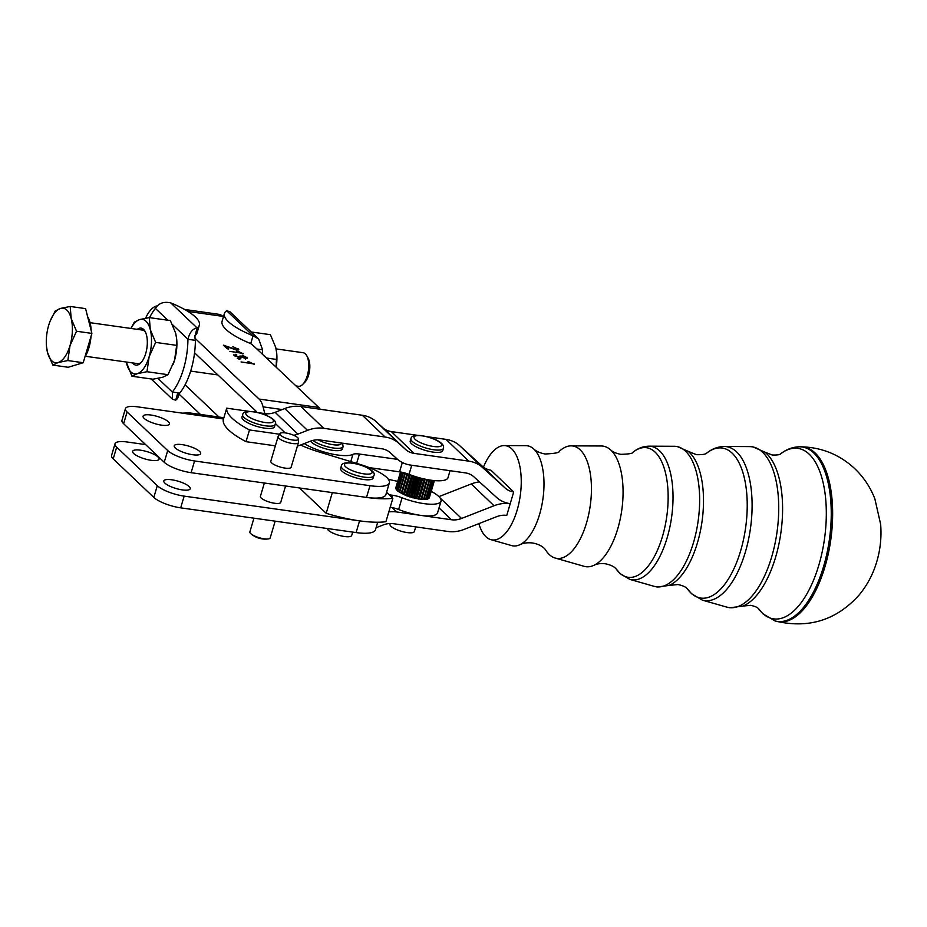 <?xml version="1.0" encoding="UTF-8"?>
<svg xmlns="http://www.w3.org/2000/svg" width="927" height="927" viewBox="0 0 927 927"><rect width="100%" height="100%" fill="white"/><g stroke="black" fill="none" stroke-linecap="round" stroke-linejoin="round"><path stroke-width="1.39" d="M545.308 549.491A56.756 25.771 -81.9 0 0 549.213 554.485A56.756 25.771 -81.9 0 0 555.134 558.031L584.126 566.316A60.892 27.648 -81.9 0 0 594.207 565.18A60.892 27.648 -81.9 0 0 617.764 528.749A60.892 27.648 -81.9 0 0 611.02 450.267A60.892 27.648 -81.9 0 0 610.603 449.885A60.892 27.648 -81.9 0 0 601.241 445.98L571.102 445.864A56.756 25.771 -81.9 0 0 559.282 451.322M478.877 523.639A47.59 21.611 -81.9 0 0 490.812 539.63L511.658 545.597A50.568 22.955 -81.9 0 0 520.024 544.647A50.568 22.955 -81.9 0 0 539.595 514.392A50.568 22.955 -81.9 0 0 533.987 449.236A50.568 22.955 -81.9 0 0 533.651 448.911A50.568 22.955 -81.9 0 0 525.876 445.667L504.195 445.586A47.59 21.611 -81.9 0 0 483.442 467.138M555.134 558.031A56.756 25.771 -81.9 0 0 586.501 523.002A56.756 25.771 -81.9 0 0 580.209 449.862A56.756 25.771 -81.9 0 0 571.102 445.864M490.812 539.63A47.59 21.611 -81.9 0 0 517.104 510.267A47.59 21.611 -81.9 0 0 504.195 445.586M274.496 426.733A16.953 4.67 -163.5 0 1 260.939 427.451A16.953 4.67 -163.5 0 1 243.314 419.815A16.953 4.67 -163.5 0 1 241.982 417.104L242.677 414.763A16.953 4.67 16.5 0 0 244.01 417.474A16.953 4.67 16.5 0 0 265.493 425.806A16.953 4.67 16.5 0 0 275.192 424.392L274.496 426.733M415.736 526.872L414.357 531.507A12.711 3.499 -163.5 0 1 404.381 532.075A12.711 3.499 -163.5 0 1 391.136 526.455A12.711 3.499 -163.5 0 1 389.977 524.276L390.209 523.512M442.724 450.673A16.953 4.67 -163.5 0 1 429.421 451.437A16.953 4.67 -163.5 0 1 411.75 443.952A16.953 4.67 -163.5 0 1 410.221 441.043L410.904 438.703A16.953 4.67 16.5 0 0 412.445 441.611A16.953 4.67 16.5 0 0 434.184 449.815A16.953 4.67 16.5 0 0 443.419 448.332L442.724 450.673M312.851 440.429A16.953 4.67 16.5 0 0 317.289 443.094A16.953 4.67 16.5 0 0 340.07 448.204A16.953 4.67 16.5 0 0 343.117 446.571L342.422 448.923A16.953 4.67 -163.5 0 1 332.99 450.371A16.953 4.67 -163.5 0 1 316.594 445.435A16.953 4.67 -163.5 0 1 310.475 441.159M352.689 532.086L351.692 535.435A12.711 3.499 -163.5 0 1 341.53 535.968A12.711 3.499 -163.5 0 1 328.309 530.244A12.711 3.499 -163.5 0 1 327.266 528.506M373.118 478.054A16.953 4.67 -163.5 0 1 359.56 478.761A16.953 4.67 -163.5 0 1 341.924 471.136A16.953 4.67 -163.5 0 1 340.603 468.425L341.298 466.072A16.953 4.67 16.5 0 0 342.619 468.784A16.953 4.67 16.5 0 0 364.114 477.127A16.953 4.67 16.5 0 0 373.801 475.702L373.118 478.054M426.837 479.502L420.962 499.352L420.313 499.12A16.953 4.67 -163.5 0 1 419.224 498.981A16.953 4.67 -163.5 0 1 419.062 498.958L424.763 479.074M424.16 478.946L418.216 498.993L417.625 498.726A16.953 4.67 -163.5 0 1 416.281 498.471L421.912 478.413M421.275 478.262L415.308 498.413L414.775 498.147A16.953 4.67 -163.5 0 1 413.384 497.799L418.934 477.637M418.286 477.451L411.855 497.393A16.953 4.67 -163.5 0 1 410.464 496.976L415.933 476.756M415.284 476.548L408.958 496.49A16.953 4.67 -163.5 0 1 407.613 496.015L407.023 495.945L412.99 475.794M412.364 475.586L406.177 495.458A16.953 4.67 -163.5 0 1 404.914 494.937L404.276 494.833L410.209 474.798M409.63 474.578L403.604 494.346A16.953 4.67 -163.5 0 1 402.469 493.801L401.797 493.639L407.66 473.848M407.138 473.662L401.321 493.187A16.953 4.67 -163.5 0 1 400.348 492.619L399.664 492.434L405.389 473.118M399.317 491.959A16.953 4.67 -163.5 0 1 398.622 491.449L397.95 491.229L403.465 472.596M397.718 490.696A16.953 4.67 -163.5 0 1 397.347 490.313L396.71 490.07L401.982 472.26M396.629 489.398A16.953 4.67 -163.5 0 1 396.547 489.259L395.968 488.992L400.985 472.063M369.259 467.625L399.572 471.843A12.711 3.499 -163.5 0 1 404.288 472.805A12.711 3.499 -163.5 0 1 409.039 474.357A29.664 8.181 16.5 0 0 431.148 480.221A29.664 8.181 16.5 0 0 447.973 477.729L450.047 470.696M431.217 491.368A29.664 8.181 -163.5 0 1 441.032 501.159A29.664 8.181 -163.5 0 1 402.098 497.787A12.711 3.499 16.5 0 0 397.347 496.246A12.711 3.499 16.5 0 0 392.631 495.273L389.178 494.798M441.032 501.159L437.556 512.874A29.664 8.181 -163.5 0 1 420.499 515.342A29.664 8.181 -163.5 0 1 398.633 509.514A12.711 3.499 16.5 0 0 393.871 507.961A12.711 3.499 16.5 0 0 392.098 507.532L396.733 511.959A33.905 28.725 133.7 0 0 388.819 511.913M356.64 463.396L359.409 454.045A12.711 3.499 16.5 0 0 355.47 453.813A12.711 3.499 16.5 0 0 352.92 454.346L350.765 461.611M297.382 446.119A33.905 28.725 -46.3 0 0 300.51 445.053L310.105 441.298A21.194 17.949 133.7 0 1 320.232 440.012L381.646 448.749A21.194 17.949 133.7 0 1 390.221 452.7L396.907 458.772A33.905 28.725 -46.3 0 0 410.626 465.087L434.381 468.471A29.664 8.181 16.5 0 0 434.612 468.506M151.194 460.313A13.778 3.801 -163.5 0 1 132.654 451.333A13.778 3.801 -163.5 0 1 140.533 450.186A13.778 3.801 -163.5 0 1 159.073 459.155A13.778 3.801 -163.5 0 1 151.194 460.313M161.611 425.157A13.778 3.801 -163.5 0 1 143.071 416.177A13.778 3.801 -163.5 0 1 150.939 415.029A13.778 3.801 -163.5 0 1 169.479 423.998A13.778 3.801 -163.5 0 1 161.611 425.157M182.376 489.908A13.778 3.801 -163.5 0 1 163.836 480.928A13.778 3.801 -163.5 0 1 171.704 479.78A13.778 3.801 -163.5 0 1 190.244 488.749A13.778 3.801 -163.5 0 1 182.376 489.908M192.781 454.751A13.778 3.801 -163.5 0 1 174.241 445.771A13.778 3.801 -163.5 0 1 182.121 444.624A13.778 3.801 -163.5 0 1 200.661 453.604A13.778 3.801 -163.5 0 1 192.781 454.751M300.591 445.03A42.375 11.68 16.5 0 0 318.297 451.716L360.418 464.543A33.905 9.34 16.5 0 1 389.363 482.863L385.899 494.578A33.905 9.34 -163.5 0 1 366.513 497.417L191.101 472.689L194.566 460.974A21.194 5.84 -163.5 0 1 178.969 456.826A21.194 5.84 -163.5 0 1 167.706 450.557L164.23 462.272A21.194 5.84 16.5 0 0 175.504 468.552A21.194 5.84 16.5 0 0 191.101 472.689M223.511 418.958L182.376 413.152L189.317 412.874L187.66 413.338M115.018 443.766L111.553 455.481A21.194 5.84 16.5 0 0 113.21 458.877L116.675 447.15A21.194 5.84 -163.5 0 1 115.018 443.766A21.194 5.84 -163.5 0 1 116.338 442.411A21.194 5.84 -163.5 0 1 127.138 441.994L145.62 444.601M157.289 485.702L153.824 497.428A21.194 5.84 16.5 0 0 165.087 503.697A21.194 5.84 16.5 0 0 180.684 507.845L184.16 496.13A21.194 5.84 -163.5 0 1 168.552 491.982A21.194 5.84 -163.5 0 1 157.289 485.702L116.675 447.15M125.435 408.61L121.97 420.325A21.194 5.84 16.5 0 0 123.627 423.72L127.092 411.994A21.194 5.84 -163.5 0 1 125.435 408.61A21.194 5.84 -163.5 0 1 126.756 407.266A21.194 5.84 -163.5 0 1 137.555 406.837L182.376 413.152M285.435 432.921A9.687 2.665 -163.5 0 1 298.506 439.027A9.687 2.665 -163.5 0 1 292.944 440.047A9.687 2.665 -163.5 0 1 283.488 437.127A9.687 2.665 -163.5 0 1 279.989 433.546A9.687 2.665 -163.5 0 1 285.435 432.921M279.989 433.546L278.193 436.397A10.591 2.92 16.5 0 0 278.1 436.594A10.591 2.92 16.5 0 0 292.364 443.5A10.591 2.92 16.5 0 0 298.424 442.619A10.591 2.92 16.5 0 0 298.459 442.399L298.506 439.027M253.94 518.17L249.873 531.913A10.591 2.92 16.5 0 0 250.997 533.859A10.591 2.92 16.5 0 0 264.137 538.807A10.591 2.92 16.5 0 0 268.181 538.958A10.591 2.92 16.5 0 0 270.186 537.927L275.157 521.159M298.424 442.619L291.136 467.231A10.591 2.92 -163.5 0 1 285.076 468.112A10.591 2.92 -163.5 0 1 270.811 461.206L278.1 436.594M285.574 486.003L280.719 502.376A10.591 2.92 -163.5 0 1 274.659 503.268A10.591 2.92 -163.5 0 1 260.406 496.362L264.357 483.013M302.642 384.45L304.682 382.445A14.299 6.535 -82 0 0 308.598 375.087A14.299 6.535 -82 0 0 308.1 358.146L306.71 355.655A16.953 7.752 98 0 1 307.289 375.725A16.953 7.752 98 0 1 302.642 384.45A16.953 7.752 98 0 1 298.367 386.281L296.165 385.968M91.02 336.362A25.423 11.622 98 0 1 88.969 347.602A25.423 11.622 98 0 1 84.925 356.953M50.023 321.414L55.191 310.997L60.533 308.424A27.543 12.596 -82 0 0 49.988 321.495A27.543 12.596 -82 0 0 48.679 325.342A27.543 12.596 -82 0 0 46.35 339.398A27.543 12.596 -82 0 0 46.489 346.327A27.543 12.596 -82 0 0 47.497 352.399A27.543 12.596 -82 0 0 58.169 362.527A27.543 12.596 -82 0 0 70.012 345.597A27.543 12.596 -82 0 0 72.341 331.542A27.543 12.596 -82 0 0 71.194 318.552L76.524 331.24L70.012 345.597L67.833 360.557L58.169 362.527L52.827 365.099L47.497 352.399L46.512 346.559M145.516 332.248A16.953 7.752 -82 0 0 142.376 330.058L90.07 322.689M276.072 348.9L303.094 352.712A16.953 7.752 98 0 1 306.71 355.655M130.927 328.436L134.311 322.144L139.653 319.572A27.543 12.596 -82 0 0 132.99 325.157A27.543 12.596 -82 0 0 131.008 328.448M149.131 356.744L146.964 371.715L137.289 373.674A27.543 12.596 -82 0 0 143.952 368.089A27.543 12.596 -82 0 0 149.131 356.744A27.543 12.596 -82 0 0 150.313 329.699A27.543 12.596 -82 0 0 139.653 319.572L149.317 317.613L150.313 329.699L155.643 342.399L149.131 356.744M131.958 376.246L126.269 362.028A27.543 12.596 -82 0 0 126.628 363.546A27.543 12.596 -82 0 0 137.289 373.674L131.958 376.246L153.001 379.213L162.665 377.254L168.007 374.682L174.519 360.325A27.543 12.596 98 0 1 173.21 364.184A27.543 12.596 98 0 1 173.175 364.253M132.538 362.909A18.702 8.552 -82 0 0 140.58 363.117A18.702 8.552 -82 0 0 145.713 353.5A18.702 8.552 -82 0 0 145.064 331.356A18.702 8.552 -82 0 0 137.266 329.34M85.342 356.258L137.636 363.627A16.953 7.752 -82 0 0 141.263 362.387M276.142 366.965L276.686 353.002L275.725 347.37L270.394 334.682L251.24 331.982M276.709 353.21A27.543 12.596 98 0 1 276.733 353.454A27.543 12.596 98 0 1 276.872 360.371A27.543 12.596 98 0 1 276.2 367.022M194.74 335.701L195.4 340.348L187.938 339.294C189.606 332.526 192.654 328.726 197.057 327.891A50.858 14.021 16.5 0 0 199.363 325.134A50.858 14.021 16.5 0 0 170.707 302.874C163.824 301.345 158.714 303.187 155.377 308.378A50.858 23.256 -82 0 0 149.56 317.648M177.474 394.021L175.655 400.151L172.503 399.259L172.318 392.028L179.78 393.071A50.858 23.256 98 0 0 185.076 384.832A50.858 23.256 -82 0 0 191.008 369.943A50.858 23.256 -82 0 0 194.566 352.805L255.62 410.765A12.711 5.817 -82 0 1 256.733 412.306M195.4 340.348A50.858 23.256 98 0 1 194.566 352.805M157.949 378.378L172.318 392.028A50.858 23.256 -82 0 0 183.534 368.9A50.858 23.256 -82 0 0 187.938 339.294L172.445 324.577M401.727 472.202L396.501 489.827A17.486 4.82 -163.5 0 0 396.71 490.07M400.846 472.04L395.887 488.784A17.486 4.82 -163.5 0 0 395.968 488.992M395.771 488.042L400.534 471.982L395.794 487.857A17.486 4.82 -163.5 0 0 395.771 488.042L396.049 488.205M434.369 480.592L429.213 498.019A17.486 4.82 -163.5 0 0 429.294 497.845L434.404 480.603M433.859 480.545L428.483 498.691A17.486 4.82 -163.5 0 0 428.691 498.564L434.021 480.557M432.805 480.429L427.254 499.178A17.486 4.82 -163.5 0 0 427.567 499.085L433.083 480.464M431.24 480.232L425.551 499.456A17.486 4.82 -163.5 0 0 425.957 499.41L431.623 480.29M429.236 479.931L423.43 499.514A17.486 4.82 -163.5 0 0 423.917 499.514L429.699 480.012M423.43 499.514L422.758 499.294A16.953 4.67 -163.5 0 1 421.623 499.236L427.382 479.607M427.509 479.63L421.704 499.247M425.192 479.166L419.317 498.993M418.83 499.085A17.486 4.82 -163.5 0 1 418.216 498.993M422.619 478.587L416.71 498.552M415.945 498.552A17.486 4.82 -163.5 0 1 415.308 498.413M419.896 477.903L413.963 497.95M412.944 497.845A17.486 4.82 -163.5 0 1 412.295 497.66M417.115 477.115L411.159 497.185M409.943 496.965A17.486 4.82 -163.5 0 1 409.294 496.756M414.346 476.246L408.413 496.293M407.023 495.945A17.486 4.82 -163.5 0 1 406.408 495.713M411.704 475.342L405.783 495.308M409.247 474.439L403.384 494.242M407.046 473.627L401.264 493.152M404.937 472.99L399.259 492.167A17.486 4.82 -163.5 0 0 399.664 492.434M403.106 472.515L397.637 490.974A17.486 4.82 -163.5 0 0 397.95 491.229M428.483 498.691L427.857 498.599A16.953 4.67 -163.5 0 1 427.683 498.68M427.254 499.178L426.582 499.027A16.953 4.67 -163.5 0 1 426.038 499.143M425.551 499.456L424.867 499.271A16.953 4.67 -163.5 0 1 423.987 499.305M388.309 479.213A33.905 9.34 16.5 0 0 397.741 481.31M258.691 339.05L229.85 311.669L226.686 310.765A50.858 14.021 16.5 0 0 224.392 313.523A50.858 14.021 16.5 0 0 253.036 335.783L258.691 339.05L262.584 349.815A50.858 23.256 98 0 1 262.468 353.987M262.584 349.815L257.289 349.062M320.29 409.27A25.423 11.622 -82 0 0 318.807 407.463L252.851 345.192M251.935 344.415L253.65 346.038L250.73 343.593L253.036 335.783L226.686 310.765M224.392 313.523L222.074 321.333A50.858 14.021 16.5 0 0 250.73 343.593M200.452 414.439L178.355 393.465L179.78 393.071L178.343 393.465M184.635 309.479L218.818 314.299A30.093 13.754 98 0 1 222.839 316.362L223.395 316.883M264.798 413.593L263.083 406.86A25.423 11.622 -82 0 0 259.085 399.05L194.774 337.996M237.266 358.367L239.884 359.375L237.266 358.367M247.034 358.32L247.324 357.312L245.62 358.436L242.179 357.301L240.035 357.868L234.021 355.458L235.887 354.241L236.791 354.948L235.354 355.655L239.259 357.162L240.672 356.443L240 355.956L241.483 356.223L244.925 357.741L246.026 357.138L242.214 355.192L247.532 357.88M234.021 355.458L233.789 354.867M235.006 356.095L235.226 355.342L235.191 356.2M240.232 358.737L240.672 356.443M245.574 359.398L246.026 357.138M243.256 353.454L229.896 351.368L240.116 352.805L236.779 351.194L238.332 351.414L243.152 353.801M238.181 350.047L238.506 348.934L236.675 350.128L225.921 346.339L228.737 349.015L227.196 348.795L223.395 345.192L235.991 349.444L237.161 348.737L232.874 346.64L238.772 349.572M236.733 351.043L237.161 348.737M254.415 364.033L241.043 361.947L251.263 363.396L247.926 361.785L249.479 362.005L254.311 364.392M176.686 339.12A27.543 12.596 98 0 1 176.709 339.352A27.543 12.596 98 0 1 174.519 360.325L176.686 345.365L176.663 338.911L175.701 333.28L170.371 320.58L149.317 317.613M170.707 302.874L197.057 327.891L194.913 336.64M178.957 394.033L177.961 397.405A50.858 14.021 -163.5 0 1 175.655 400.151M194.902 335.597A50.858 14.021 16.5 0 0 197.045 332.955L199.363 325.134M266.756 358.054L276.709 359.467M176.686 345.365L155.643 342.399M168.007 374.682L146.964 371.715M87.648 316.767A25.423 11.622 98 0 1 91.136 330.429M70.197 306.455L71.194 318.552A27.543 12.596 -82 0 0 60.533 308.424L70.197 306.455L85.574 308.621L91.9 333.407L76.524 331.24M52.827 365.099L68.204 367.266L83.21 362.724L67.833 360.557M83.21 362.724L91.9 333.407M157.254 305.887A30.093 13.754 -82 0 0 145.597 318.216M185.076 384.832L219.015 417.057M184.16 496.13L359.572 520.847A67.81 18.691 -163.5 0 1 326.2 513.303L299.514 487.973M326.2 513.303L332.329 492.596M194.566 460.974L369.989 485.702A33.905 9.34 16.5 0 0 389.363 482.863M127.092 411.994L167.706 450.557M275.365 445.841L246.014 441.669A67.81 18.691 -163.5 0 1 223.245 419.885L226.709 408.17A67.81 18.691 16.5 0 0 249.49 429.943L246.014 441.669M377.706 522.237L375.481 529.734A33.905 9.34 -163.5 0 1 356.095 532.573L180.684 507.845M153.824 497.428L113.21 458.877M123.627 423.72L164.23 462.272M386.571 492.318L392.851 498.286L385.91 521.716A67.81 18.691 -163.5 0 1 359.572 520.847L356.095 532.573M369.989 485.702L366.513 497.417A67.81 18.691 16.5 0 0 392.851 498.286M238.899 359.236L239.085 358.622M240.974 357.915L241.483 356.223M235.643 355.041L235.887 354.241M224.392 346.13L224.601 345.435M225.632 347.324L225.921 346.339M440.093 497.961L461.53 518.46L494.033 505.748A33.905 28.725 133.7 0 1 510.221 503.685L506.756 515.4A21.194 17.949 133.7 0 0 496.629 516.687L464.137 529.398A33.905 28.725 -46.3 0 1 447.938 531.461L393.268 523.685A21.194 17.949 133.7 0 0 383.141 524.972L376.072 527.73M396.733 511.959L451.414 519.746L439.027 507.903M438.911 496.617L471.264 483.964A33.905 28.725 133.7 0 1 479.433 481.866M461.53 518.46A21.194 17.949 -46.3 0 1 451.414 519.746M390.221 507.162A12.711 3.499 -163.5 0 1 392.098 507.532M304.253 443.593A29.664 8.181 16.5 0 0 352.92 454.346M359.409 454.045L397.579 459.363M434.381 468.471L465.296 472.874A21.194 17.949 133.7 0 1 473.871 476.814L496.513 497.37A33.905 28.725 -46.3 0 0 510.221 503.685L513.697 491.97L490.928 470.186A21.194 17.949 -46.3 0 1 482.353 466.246L459.711 445.69A33.905 28.725 133.7 0 0 445.991 439.375L426.536 436.605M417.996 435.389L391.321 431.588A21.194 17.949 -46.3 0 1 382.747 427.648L376.061 421.565A33.905 28.725 133.7 0 0 362.341 415.261L300.927 406.513A33.905 28.725 133.7 0 0 284.728 408.575L275.134 412.33A21.194 17.949 -46.3 0 1 265.006 413.616L258.309 412.666M513.697 491.97A21.194 17.949 -46.3 0 1 505.122 488.019L482.48 467.463A33.905 28.725 133.7 0 0 468.761 461.148L414.091 453.373A21.194 17.949 -46.3 0 1 405.528 449.421L398.83 443.349A33.905 28.725 133.7 0 0 385.122 437.034L323.697 428.297A33.905 28.725 133.7 0 0 307.509 430.36L297.903 434.114A21.194 17.949 -46.3 0 1 293.708 435.284M279.56 434.23L249.49 429.943M249.769 411.449L226.709 408.17M688.077 451.287L677.162 446.501L674.23 446.281A70.892 32.19 98.1 0 1 685.609 451.275A70.892 32.19 98.1 0 1 693.466 542.643A70.892 32.19 98.1 0 1 654.3 586.385L657.173 587L668.981 585.447A70.058 31.808 -81.9 0 0 701.704 523.685A70.058 31.808 -81.9 0 0 689.642 452.654A70.058 31.808 -81.9 0 0 688.077 451.287L696.467 454.67C702.075 454.809 705.447 454.334 706.583 453.222M764.879 452.133L752.828 446.837L749.607 446.594A81.228 36.871 98.1 0 1 762.643 452.318A81.228 36.871 98.1 0 1 771.646 557A81.228 36.871 98.1 0 1 726.768 607.115L729.931 607.788L742.967 606.061A80.394 36.501 -81.9 0 0 780.522 535.192A80.394 36.501 -81.9 0 0 766.675 453.685A80.394 36.501 -81.9 0 0 764.879 452.133L772.133 454.995C776.71 455.169 779.503 454.833 780.499 453.987M616.2 568.981L620.221 573.709L629.896 579.41A67.416 30.603 -81.9 0 0 667.15 537.811A67.416 30.603 -81.9 0 0 659.676 450.928A67.416 30.603 -81.9 0 0 648.854 446.177C642.99 446.316 637.637 448.378 632.793 452.376L632.851 452.33A65.446 29.71 98.1 0 1 655.192 452.191A65.446 29.71 98.1 0 1 662.446 536.524A65.446 29.71 98.1 0 1 619.456 572.816A65.446 29.71 98.1 0 1 616.223 569.027L615.644 568.413C613.593 566.293 610.117 564.74 605.227 563.755C600.499 563.326 596.826 563.801 594.207 565.18M668.981 585.447L677.985 584.543C682.481 585.505 685.493 586.814 687.034 588.494L691.612 593.778L702.365 600.14A77.752 35.296 -81.9 0 0 745.331 552.168A77.752 35.296 -81.9 0 0 736.71 451.97A77.752 35.296 -81.9 0 0 724.23 446.49C717.73 446.629 711.751 448.946 706.293 453.442M706.513 453.257A75.771 34.403 98.1 0 1 732.226 453.222A75.771 34.403 98.1 0 1 740.615 550.881A75.771 34.403 98.1 0 1 690.847 592.898A75.771 34.403 98.1 0 1 687.243 588.691M742.967 606.061L750.743 605.331C754.752 606.235 757.324 607.312 758.437 608.576L763.002 613.871L775.03 620.928A88.088 39.988 -81.9 0 0 823.57 566.536A88.088 39.988 -81.9 0 0 813.802 453.002A88.088 39.988 -81.9 0 0 799.804 446.802C792.597 446.895 785.922 449.468 779.781 454.508M780.337 454.068A86.107 39.096 98.1 0 1 809.259 454.253A86.107 39.096 98.1 0 1 818.808 565.238A86.107 39.096 98.1 0 1 762.249 612.99A86.107 39.096 98.1 0 1 758.367 608.506M776.316 621.287A88.262 40.07 -81.9 0 0 824.949 566.779A88.262 40.07 -81.9 0 0 815.169 453.025A88.262 40.07 -81.9 0 0 801.148 446.814C821.878 447.347 839.816 454.693 854.961 468.842C863.802 477.393 870.441 487.393 874.856 498.83L880.65 524.334C881.67 537.208 880.326 549.838 876.606 562.226C873.025 574.253 867.255 585.111 859.306 594.786C836.872 619.931 809.213 628.761 776.316 621.287L775.03 620.928M254.044 411.936A14.415 3.975 -163.5 0 1 272.318 419.027A14.415 3.975 -163.5 0 1 265.203 422.538A14.415 3.975 -163.5 0 1 246.941 415.447A14.415 3.975 -163.5 0 1 254.044 411.936M421.889 435.829A14.415 3.975 -163.5 0 1 440.371 442.793A14.415 3.975 -163.5 0 1 433.824 446.524A14.415 3.975 -163.5 0 1 415.354 439.549A14.415 3.975 -163.5 0 1 421.889 435.829M341.414 443.025A14.415 3.975 -163.5 0 1 338.784 444.89A14.415 3.975 -163.5 0 1 319.421 440.545A14.415 3.975 -163.5 0 1 318.054 439.838M352.666 463.257A14.415 3.975 -163.5 0 1 370.939 470.337A14.415 3.975 -163.5 0 1 363.824 473.848A14.415 3.975 -163.5 0 1 345.562 466.756A14.415 3.975 -163.5 0 1 352.666 463.257M402.33 462.503L399.572 471.843M398.633 509.514L402.098 497.787M409.039 474.357L411.739 465.25M222.839 316.362L187.961 311.449M259.085 399.05L318.807 407.463M167.857 320.221L155.377 308.378M282.214 409.56L263.083 406.86M241.101 357.915L241.576 356.327M494.033 505.748L471.264 483.964M392.631 495.273L391.982 497.451M468.761 461.148L445.991 439.375M391.321 431.588L414.091 453.373M376.061 421.565L398.83 443.349M405.528 449.421L382.747 427.648M385.122 437.034L362.341 415.261M300.927 406.513L323.697 428.297M275.134 412.33L297.903 434.114M307.509 430.36L284.728 408.575M285.157 432.886L275.331 423.5M267.173 415.69L265.006 413.616M459.711 445.69L482.48 467.463M505.122 488.019L482.353 466.246M632.851 452.33C632.909 453.442 628.888 454.103 620.8 454.334C616.131 453.43 612.735 451.947 610.603 449.885M559.19 451.403L559.305 451.298C559.699 452.608 554.972 453.512 545.134 453.998C540.082 453.071 536.258 451.368 533.651 448.911M545.238 549.387L544.253 548.332C541.646 545.736 537.718 543.952 532.469 542.967C527.37 542.457 523.222 543.013 520.024 544.647M629.896 579.41L654.3 586.385M702.365 600.14L726.768 607.115M242.677 414.763C242.944 411.947 246.617 410.939 253.708 411.762C270.024 414.902 277.706 421.287 275.192 424.392M410.904 438.703C411.345 435.91 414.879 434.89 421.518 435.644C431.808 437.173 445.284 442.527 443.419 448.332M341.298 466.072C341.565 463.257 345.238 462.26 352.33 463.071C368.645 466.211 376.327 472.596 373.801 475.702M250.997 533.859A22.352 22.352 0 0 0 268.181 538.958M177.59 393.627L178.865 393.28M151.101 378.946L172.503 399.259M190.661 371.101L217.88 374.937M223.87 417.741L189.317 412.874M343.117 446.571L342.55 443.187M799.804 446.802L801.148 446.814M724.23 446.49L749.607 446.594M648.854 446.177L674.23 446.281"/></g></svg>

